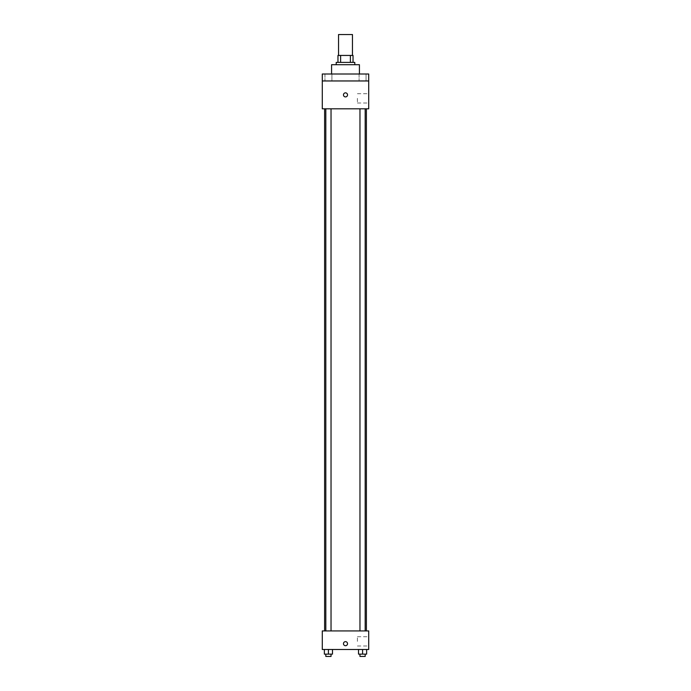 <?xml version="1.0" encoding="UTF-8"?>
<svg xmlns="http://www.w3.org/2000/svg" width="691" height="691" viewBox="0 0 691 691"><rect width="100%" height="100%" fill="white"/><g stroke="black" fill="none" stroke-linecap="round" stroke-linejoin="round"><path stroke-width="0.52" stroke-dasharray="3.46 2.59" d="M338.538 34.55L352.462 34.55M345.5 55.435L338.538 55.435L345.5 55.435M350.38 62.397L350.38 55.435L353.041 55.435L353.041 62.397L340.62 62.397L353.041 62.397M350.38 55.435L337.959 55.435M340.62 62.397L337.959 62.397L340.62 62.397L340.62 55.435M354.785 62.397L336.215 62.397M336.215 64.721L354.785 64.721L336.215 64.721M331.576 64.721L359.424 64.721M345.5 73.997L331.576 73.997L345.5 73.997M366.057 73.997L359.095 73.997L366.057 73.997L359.095 73.997L366.057 73.997L366.057 80.959L359.095 80.959L366.057 80.959L359.095 80.959L366.057 80.959L366.057 73.997M331.905 73.997L324.943 73.997L331.905 73.997L324.943 73.997L331.905 73.997L331.905 80.959L324.943 80.959L331.905 80.959L324.943 80.959L331.905 80.959L331.905 73.997M368.709 73.997L322.291 73.997L322.291 80.959L368.709 80.959L368.709 73.997M368.709 80.959L368.709 108.807L322.291 108.807L322.291 80.959L368.709 80.959L322.291 80.959M322.291 94.883L322.291 96.913L322.3 94.883M368.709 98.364L368.709 103.002L368.709 98.364M345.5 108.807L324.615 108.807L345.5 108.807M362.576 108.807L365.185 108.807L362.576 108.807M328.424 108.807L325.815 108.807L328.424 108.807M345.5 92.853A2.03 2.03 0 0 0 343.738 95.902A2.03 2.03 0 0 0 347.262 95.902A2.03 2.03 0 0 0 345.5 92.853A2.03 2.03 0 0 0 343.738 95.902A2.03 2.03 0 0 0 347.262 95.902A2.03 2.03 0 0 0 345.5 92.853M345.5 96.913A2.03 2.03 0 0 1 343.738 93.872A2.03 2.03 0 0 1 347.262 93.872A2.03 2.03 0 0 1 345.5 96.913M357.402 98.364L357.402 103.002L357.402 98.364M345.5 630.926L324.615 630.926L345.5 630.926M362.576 630.926L365.185 630.926L362.576 630.926M328.424 630.926L325.815 630.926L328.424 630.926M368.709 630.926L322.291 630.926L322.291 649.488L368.709 649.488L368.709 630.926M322.291 643.684L322.291 645.714L322.3 643.684M366.636 654.127L362.576 654.127L366.636 654.127L366.636 649.488L358.517 649.488L366.636 649.488L358.517 649.488L366.636 649.488L358.517 649.488L366.636 649.488L358.517 649.488L366.636 649.488L366.636 654.127L358.517 654.127L358.517 649.488L358.517 654.127L365.185 654.127L362.576 654.127L362.576 649.488L362.576 654.127L358.517 654.127L358.517 649.488M332.483 654.127L328.424 654.127L332.483 654.127L332.483 649.488L324.364 649.488L332.483 649.488L324.364 649.488L332.483 649.488L324.364 649.488L332.483 649.488L324.364 649.488L332.483 649.488L332.483 654.127L324.364 654.127L324.364 649.488L324.364 654.127L331.032 654.127L328.424 654.127L328.424 649.488L328.424 654.127L324.364 654.127L324.364 649.488M368.709 641.369L368.709 636.722L368.709 641.369M345.5 641.654A2.03 2.03 0 0 0 343.738 644.703A2.03 2.03 0 0 0 347.262 644.703A2.03 2.03 0 0 0 345.5 641.654A2.03 2.03 0 0 0 343.738 644.703A2.03 2.03 0 0 0 347.262 644.703A2.03 2.03 0 0 0 345.5 641.654M345.5 645.714A2.03 2.03 0 0 1 343.738 642.673A2.03 2.03 0 0 1 347.262 642.673A2.03 2.03 0 0 1 345.5 645.714M357.402 641.369L357.402 636.722L357.402 641.369M359.968 654.127L359.968 656.45L365.185 656.45L359.968 656.45L365.185 656.45L365.185 654.127L359.968 654.127L365.185 654.127M362.576 654.127L362.576 649.488M325.815 654.127L325.815 656.45L331.032 656.45L325.815 656.45L331.032 656.45L331.032 654.127L325.815 654.127L331.032 654.127M328.424 654.127L328.424 649.488M324.943 73.997L324.943 80.959L324.943 73.997M359.095 73.997L359.095 80.959L359.095 73.997M357.402 103.002L368.709 103.002M357.402 93.726L368.709 93.726M331.032 630.926L331.032 108.807M325.815 630.926L325.815 108.807M365.185 630.926L365.185 108.807M359.968 630.926L359.968 108.807M357.402 646.007L368.709 646.007M357.402 636.722L368.709 636.722"/><path stroke-width="1.04" d="M352.462 55.435L352.462 34.55L338.538 34.55L338.538 55.435M340.62 62.397L340.62 55.435L337.959 55.435L337.959 62.397L337.959 55.435M340.62 55.435L353.041 55.435L353.041 62.397M350.38 62.397L350.38 55.435M336.215 64.721L336.215 62.397L354.785 62.397L354.785 64.721M359.424 73.997L359.424 64.721L331.576 64.721L331.576 73.997M322.291 73.997L368.709 73.997L368.709 80.959L322.291 80.959L322.291 73.997M368.709 80.959L368.709 108.807L322.291 108.807L322.291 80.959M345.5 96.913A2.03 2.03 0 0 1 343.738 93.872A2.03 2.03 0 0 1 347.262 93.872A2.03 2.03 0 0 1 345.5 96.913M322.291 630.926L368.709 630.926L368.709 649.488L322.291 649.488L322.291 630.926M345.5 645.714A2.03 2.03 0 0 1 343.738 642.673A2.03 2.03 0 0 1 347.262 642.673A2.03 2.03 0 0 1 345.5 645.714M358.517 649.488L358.517 654.127L366.636 654.127L366.636 649.488L366.636 654.127M362.576 654.127L362.576 649.488M365.185 654.127L365.185 656.45L359.968 656.45L359.968 654.127M324.364 649.488L324.364 654.127L332.483 654.127L332.483 649.488L332.483 654.127M328.424 654.127L328.424 649.488M331.032 654.127L331.032 656.45L325.815 656.45L325.815 654.127M366.385 630.926L366.385 108.807M324.615 630.926L324.615 108.807M359.968 108.807L359.968 630.926M365.185 108.807L365.185 630.926M331.032 630.926L331.032 108.807M325.815 630.926L325.815 108.807"/></g></svg>
